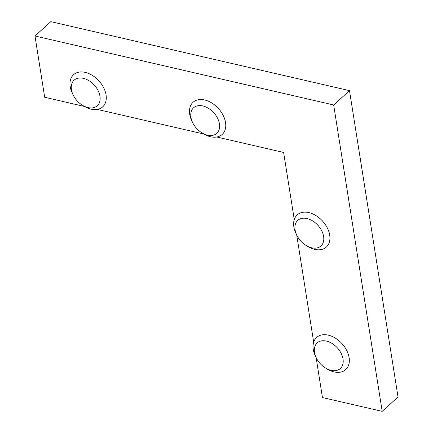 <?xml version="1.0" encoding="UTF-8"?>
<svg xmlns="http://www.w3.org/2000/svg" width="433" height="433" viewBox="0 0 433 433"><rect width="100%" height="100%" fill="white"/><g stroke="black" fill="none" stroke-linecap="round" stroke-linejoin="round"><path stroke-width="0.65" d="M316.117 357.544L322.45 397.554L382.193 411.35L333.664 104.981L34.976 35.988L44.68 97.263L84.424 106.442M34.976 35.988L50.807 21.65L349.501 90.643L398.024 397.012L382.193 411.35M97.29 109.414L203.9 134.041M216.765 137.012L283.631 152.459L294.267 219.585M296.708 234.995L313.676 342.135M333.664 104.981L349.501 90.643M331.077 370.345A17.26 11.637 47.8 0 1 325.605 368.072A17.26 11.637 47.8 0 1 316.16 357.642A17.26 11.637 47.8 0 1 323.213 340.733A17.26 11.637 47.8 0 1 342.655 357.295A17.26 11.637 47.8 0 1 331.077 370.345M325.605 368.072L327.224 369.046A21.693 14.63 -132.2 0 0 334.103 371.904A21.693 14.63 -132.2 0 0 345.75 369.603A21.693 14.63 -132.2 0 0 342.032 343.705A21.693 14.63 -132.2 0 0 316.626 337.442A21.693 14.63 -132.2 0 0 315.354 355.937L316.16 357.642M307.035 218.551A17.26 11.637 47.8 0 1 323.792 239.178A17.26 11.637 47.8 0 1 306.196 245.522A17.26 11.637 47.8 0 1 296.751 235.092A17.26 11.637 47.8 0 1 307.035 218.551M306.196 245.522L307.814 246.501A21.693 14.63 -132.2 0 0 326.341 247.059A21.693 14.63 -132.2 0 0 327.299 227.915A21.693 14.63 -132.2 0 0 308.87 212.592A21.693 14.63 -132.2 0 0 297.217 214.898A21.693 14.63 -132.2 0 0 295.945 233.387L296.751 235.092M202.871 105.944A17.26 11.637 47.8 0 1 219.623 126.571A17.26 11.637 47.8 0 1 202.032 132.915A17.26 11.637 47.8 0 1 192.588 122.485A17.26 11.637 47.8 0 1 202.871 105.944M202.032 132.915L203.651 133.889A21.693 14.63 -132.2 0 0 222.178 134.452A21.693 14.63 -132.2 0 0 223.136 115.302A21.693 14.63 -132.2 0 0 204.706 99.985A21.693 14.63 -132.2 0 0 193.053 102.285A21.693 14.63 -132.2 0 0 191.776 120.78L192.588 122.485M83.396 78.346A17.26 11.637 47.8 0 1 100.147 98.973A17.26 11.637 47.8 0 1 82.557 105.316A17.26 11.637 47.8 0 1 73.112 94.887A17.26 11.637 47.8 0 1 83.396 78.346M82.557 105.316L84.175 106.296A21.693 14.63 -132.2 0 0 102.702 106.854A21.693 14.63 -132.2 0 0 103.655 87.71A21.693 14.63 -132.2 0 0 85.231 72.387A21.693 14.63 -132.2 0 0 73.578 74.687A21.693 14.63 -132.2 0 0 72.3 93.182L73.112 94.887"/></g></svg>
